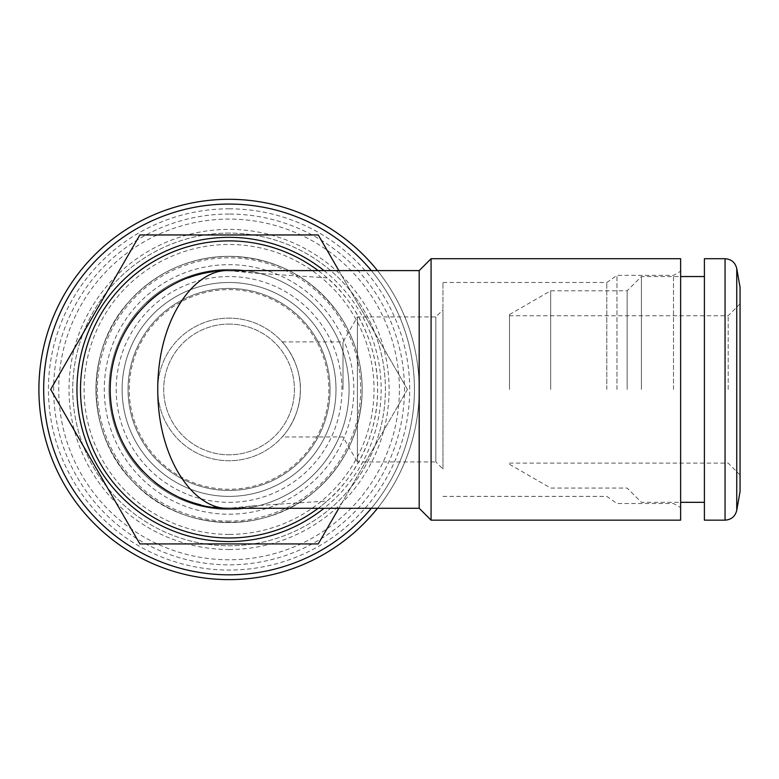 <?xml version="1.0" encoding="UTF-8"?>
<svg xmlns="http://www.w3.org/2000/svg" width="779" height="779" viewBox="0 0 779 779"><rect width="100%" height="100%" fill="white"/><g stroke="black" fill="none" stroke-linecap="round" stroke-linejoin="round"><path stroke-width="0.58" stroke-dasharray="3.9 2.92" d="M229.055 214.04A175.402 175.402 0 0 0 77.15 477.137A175.402 175.402 0 0 0 380.96 477.137A175.402 175.402 0 0 0 229.055 214.04M641.419 389.442L641.419 276.545L641.419 389.442M704.401 520.158L704.401 258.716M627.153 389.442L627.153 290.801L627.153 389.442M550.675 389.442L550.675 290.801L550.675 389.442M509.505 389.442L509.505 314.57L509.505 389.442M728.17 389.442L728.17 315.758L728.17 389.442M740.05 491.637L740.05 287.237M371.34 508.278A185.383 185.383 0 0 0 371.34 270.605M377.484 270.605A190.134 190.134 0 0 1 377.484 508.278M407.446 389.442L338.836 270.605L407.446 389.442L338.836 508.278L407.446 389.442M324.006 270.605A152.109 152.109 0 0 1 324.006 508.278M229.055 269.417A120.024 120.024 0 0 0 125.117 449.454A120.024 120.024 0 0 0 333.003 449.454A120.024 120.024 0 0 0 229.055 269.417A120.024 120.024 0 0 0 125.117 449.454A120.024 120.024 0 0 0 333.003 449.454A120.024 120.024 0 0 0 229.055 269.417M229.055 496.389A106.957 106.957 0 0 1 136.432 335.963A106.957 106.957 0 0 1 321.678 335.963A106.957 106.957 0 0 1 229.055 496.389A106.957 106.957 0 0 1 136.432 335.963A106.957 106.957 0 0 1 321.678 335.963A106.957 106.957 0 0 1 229.055 496.389M229.055 489.261A99.819 99.819 0 0 1 142.606 339.527A99.819 99.819 0 0 1 315.505 339.527A99.819 99.819 0 0 1 229.055 489.261M229.055 324.083A65.358 65.358 0 0 1 285.659 422.121A65.358 65.358 0 0 1 172.451 422.121A65.358 65.358 0 0 1 229.055 324.083A65.358 65.358 0 0 1 285.659 422.121A65.358 65.358 0 0 1 172.451 422.121A65.358 65.358 0 0 1 229.055 324.083M229.055 288.425A101.007 101.007 0 0 0 141.583 439.94A101.007 101.007 0 0 0 316.537 439.94A101.007 101.007 0 0 0 229.055 288.425A101.007 101.007 0 0 1 330.062 389.442A101.007 101.007 0 0 1 229.055 490.449A101.007 101.007 0 0 1 128.048 389.442A101.007 101.007 0 0 1 229.055 288.425M229.055 502.328A112.897 112.897 0 0 0 326.829 332.993A112.897 112.897 0 0 0 131.291 332.993A112.897 112.897 0 0 0 229.055 502.328M229.055 521.093A131.651 131.651 0 0 1 97.404 389.442A131.651 131.651 0 0 1 229.055 257.791A131.651 131.651 0 0 1 360.706 389.442A131.651 131.651 0 0 1 229.055 521.093M229.055 233.087A156.355 156.355 0 0 0 93.655 467.614A156.355 156.355 0 0 0 364.465 467.614A156.355 156.355 0 0 0 229.055 233.087A156.355 156.355 0 0 0 93.655 467.614A156.355 156.355 0 0 0 364.465 467.614A156.355 156.355 0 0 0 229.055 233.087M229.055 256.34A133.092 133.092 0 0 1 344.318 455.988A133.092 133.092 0 0 1 113.792 455.988A133.092 133.092 0 0 1 229.055 256.34A133.092 133.092 0 0 1 362.157 389.442A133.092 133.092 0 0 1 229.055 522.534A133.092 133.092 0 0 1 95.963 389.442A133.092 133.092 0 0 1 229.055 256.34A133.092 133.092 0 0 1 362.157 389.442A133.092 133.092 0 0 1 229.055 522.534A133.092 133.092 0 0 1 95.963 389.442A133.092 133.092 0 0 1 229.055 256.34C189.316 257.07 156.043 272.095 129.217 301.424C83.606 350.355 85.632 435.685 133.482 482.065C178.333 531.336 263.545 536.04 313.898 491.987C344.045 466.105 360.112 433.309 362.089 393.619C362.771 364.864 355.117 338.534 339.138 314.628C312.067 277.022 275.377 257.596 229.055 256.34M229.055 208.811A180.631 180.631 0 0 1 409.686 389.442A180.631 180.631 0 0 1 229.055 570.072A180.631 180.631 0 0 1 48.425 389.442A180.631 180.631 0 0 1 229.055 208.811M229.055 574.824A185.383 185.383 0 0 1 68.513 296.75A185.383 185.383 0 0 1 389.607 296.75A185.383 185.383 0 0 1 229.055 574.824M229.055 579.576A190.134 190.134 0 0 1 64.394 294.374A190.134 190.134 0 0 1 393.716 294.374A190.134 190.134 0 0 1 229.055 579.576M342.994 389.442L342.994 341.903L342.994 389.442M282.202 436.97C282.758 436.922 301.191 415.908 300.353 389.364C301.122 362.878 282.758 341.962 282.202 341.903C282.758 341.952 301.161 362.917 300.353 389.442C301.161 415.957 282.758 436.922 282.202 436.97L342.994 436.97L357.395 461.928L357.395 316.946L357.395 461.928L435.831 461.928L435.831 316.946L435.831 461.928L442.959 469.055L442.959 309.818L442.959 469.055M442.959 389.442L442.959 282.485L442.959 389.442M606.792 389.442L606.792 282.485L606.792 389.442M616.968 389.442L616.968 275.357L616.968 389.442M673.504 389.442L673.504 275.357L673.504 389.442M680.632 389.442L680.632 271.238L680.632 389.442M680.632 258.716L680.632 520.158M431.079 258.716L431.079 520.158M419.19 508.278L419.19 270.605M252.824 505.873A118.836 118.836 0 0 1 229.055 508.278L252.824 505.873L327.131 501.004C346.791 485.113 378.185 443.017 377.601 389.743C378.419 336.226 346.879 293.81 327.131 277.869L252.824 273.001L229.055 270.605M252.824 273.001A118.836 118.836 0 0 0 213.154 271.667M188.304 277.811A118.836 118.836 0 0 0 165.333 289.126M147.465 303.041A118.836 118.836 0 0 0 138.36 312.652M118.272 346.451A118.836 118.836 0 0 0 117.853 347.531M113.724 360.813A118.836 118.836 0 0 0 113.52 361.612M111.621 371.223A118.836 118.836 0 0 0 111.144 374.68M110.219 389.042A118.836 118.836 0 0 0 110.462 397.076M112.225 411.195A118.836 118.836 0 0 0 112.994 414.954M120.472 437.71A118.836 118.836 0 0 0 121.086 439.074M126.714 449.834A118.836 118.836 0 0 0 127.074 450.437M142.791 471.168A118.836 118.836 0 0 0 154.846 482.259M176.521 496.028A118.836 118.836 0 0 0 180.932 498.093M200.554 504.802A118.836 118.836 0 0 0 213.154 507.207M327.131 277.869A148.546 148.546 0 0 0 318.183 270.605M318.183 508.278A148.546 148.546 0 0 0 327.131 501.004M80.51 389.442A148.546 148.546 0 0 0 303.333 518.084A148.546 148.546 0 0 0 303.333 260.799A148.546 148.546 0 0 0 80.51 389.442M229.055 514.218A124.776 124.776 0 0 0 353.832 389.442A124.776 124.776 0 0 0 229.055 264.665A124.776 124.776 0 0 0 104.279 389.442A124.776 124.776 0 0 0 229.055 514.218M109.031 389.442A120.024 120.024 0 0 1 289.067 285.494A120.024 120.024 0 0 1 289.067 493.38A120.024 120.024 0 0 1 109.031 389.442A120.024 120.024 0 0 1 289.067 285.494A120.024 120.024 0 0 1 289.067 493.38A120.024 120.024 0 0 1 109.031 389.442M122.108 389.442A106.957 106.957 0 0 1 282.534 296.818A106.957 106.957 0 0 1 282.534 482.065A106.957 106.957 0 0 1 122.108 389.442A106.957 106.957 0 0 1 282.534 296.818A106.957 106.957 0 0 1 282.534 482.065A106.957 106.957 0 0 1 122.108 389.442M157.757 389.442A71.298 71.298 0 0 1 264.704 327.686A71.298 71.298 0 0 1 264.704 451.187A71.298 71.298 0 0 1 157.757 389.442A71.298 71.298 0 0 1 264.704 327.686A71.298 71.298 0 0 1 264.704 451.187A71.298 71.298 0 0 1 157.757 389.442M736.749 510.342L736.749 268.541M725.054 520.158L725.054 258.716M229.055 534.413A144.982 144.982 0 0 1 103.5 316.946A144.982 144.982 0 0 1 354.611 316.946A144.982 144.982 0 0 1 229.055 534.413M229.055 549.487A160.046 160.046 0 0 0 367.659 309.419A160.046 160.046 0 0 0 90.452 309.419A160.046 160.046 0 0 0 229.055 549.487M229.055 559.78A170.338 170.338 0 0 1 81.542 304.268A170.338 170.338 0 0 1 376.578 304.268A170.338 170.338 0 0 1 229.055 559.78M509.505 464.303L550.675 488.073L627.153 488.073L641.419 502.328L680.632 502.328M509.505 314.57L550.675 290.801L627.153 290.801L641.419 276.545L680.632 276.545M740.05 303.878L728.17 315.758L509.505 315.758M740.05 474.995L728.17 463.115L509.505 463.115M282.202 341.903L342.994 341.903L357.395 316.946L435.831 316.946L442.959 309.818M442.959 496.389L606.792 496.389L616.968 503.516L673.504 503.516L680.632 507.635M442.959 282.485L606.792 282.485L616.968 275.357L673.504 275.357L680.632 271.238"/><path stroke-width="1.17" d="M740.05 287.237L740.05 491.637L736.749 510.342L736.749 268.541L740.05 287.237M725.054 520.158L725.054 258.716L704.401 258.716L704.401 520.158L725.054 520.158C731.315 519.71 735.22 516.438 736.749 510.342M371.34 270.605A185.383 185.383 0 0 0 43.673 389.442A185.383 185.383 0 0 0 371.34 508.278M377.484 508.278A190.134 190.134 0 0 1 57.665 307.111A190.134 190.134 0 0 1 377.484 270.605M318.251 234.956L139.86 234.956L50.674 389.442L139.86 543.927L318.251 543.927L338.836 508.278L318.251 543.927L139.86 543.927L50.674 389.442L139.86 234.956L318.251 234.956L338.836 270.605L318.251 234.956M324.006 508.278A152.109 152.109 0 0 1 85.505 339.138A152.109 152.109 0 0 1 324.006 270.605M680.632 389.442L680.632 258.716L431.079 258.716L431.079 520.158L680.632 520.158L680.632 389.442M213.154 507.207A118.836 118.836 0 0 0 229.055 508.278C194.779 510.391 157.504 460.155 157.757 389.042C157.796 318.251 194.906 268.551 229.055 270.605L419.19 270.605L419.19 508.278L431.079 520.158M213.154 271.667A118.836 118.836 0 0 0 188.304 277.811M165.333 289.126A118.836 118.836 0 0 0 147.465 303.041M138.36 312.652A118.836 118.836 0 0 0 118.272 346.451M117.853 347.531A118.836 118.836 0 0 0 113.724 360.813M113.52 361.612A118.836 118.836 0 0 0 111.621 371.223M111.144 374.68A118.836 118.836 0 0 0 110.219 389.042M110.462 397.076A118.836 118.836 0 0 0 112.225 411.195M112.994 414.954A118.836 118.836 0 0 0 120.472 437.71M121.086 439.074A118.836 118.836 0 0 0 126.714 449.834M127.074 450.437A118.836 118.836 0 0 0 142.791 471.168M154.846 482.259A118.836 118.836 0 0 0 176.521 496.028M180.932 498.093A118.836 118.836 0 0 0 200.554 504.802M318.183 270.605A148.546 148.546 0 0 0 80.51 389.442A148.546 148.546 0 0 0 318.183 508.278M229.055 270.605C172.14 268.551 110.287 318.251 110.219 389.042C109.8 460.155 171.935 510.391 229.055 508.278L419.19 508.278M680.632 502.328L704.401 502.328M680.632 276.545L704.401 276.545M725.054 258.716C731.315 259.173 735.22 262.445 736.749 268.541M419.19 270.605L431.079 258.716"/></g></svg>
